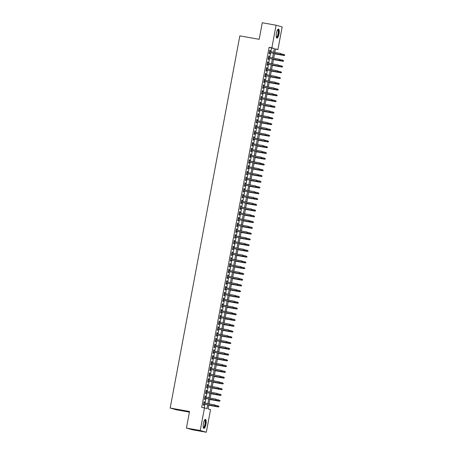 <?xml version="1.0" encoding="UTF-8"?>
<svg xmlns="http://www.w3.org/2000/svg" width="455" height="455" viewBox="0 0 455 455"><rect width="100%" height="100%" fill="white"/><g stroke="black" fill="none" stroke-linecap="round" stroke-linejoin="round"><path stroke-width="0.68" d="M203.396 423.525A4.573 1.325 -79.9 0 1 205.478 419.391A4.573 1.325 -79.9 0 1 205.956 424.259A4.573 1.325 -79.9 0 1 203.874 428.394A4.573 1.325 -79.9 0 1 203.396 423.525M276.447 33.204A4.573 1.325 -79.9 0 1 278.528 29.069A4.573 1.325 -79.9 0 1 279 33.937A4.573 1.325 -79.9 0 1 276.919 38.072A4.573 1.325 -79.9 0 1 276.447 33.204M189.411 412.122L176.25 409.773L170.187 408.044L239.842 35.865L259.179 39.312L262.279 22.75L276.094 25.213L282.157 26.947L277.925 49.561L275.468 48.856L274.803 52.416M275.417 49.112L277.925 49.561M208.834 404.916L208.083 408.937L210.54 409.637L206.308 432.25L200.245 430.515L204.477 407.902L206.934 408.607L207.662 404.705M200.245 430.515L186.431 428.053L192.493 429.787L206.308 432.25M204.221 402.993L204.443 401.816L204.033 401.702L203.385 405.16L203.794 405.274L204.022 404.057M205.302 397.232L205.518 396.055L205.108 395.941L204.466 399.399L204.875 399.513L205.103 398.296M206.377 391.471L206.598 390.293L206.189 390.18L205.541 393.638L205.95 393.751L206.178 392.534M207.457 385.709L207.679 384.532L207.27 384.418L206.621 387.876L207.031 387.99L207.258 386.773M208.538 379.948L208.754 378.77L208.344 378.657L207.696 382.115L208.106 382.228L208.333 381.011M209.613 374.186L209.835 373.015L209.425 372.895L208.777 376.353L209.186 376.467L209.414 375.256M210.693 368.425L210.91 367.253L210.5 367.134L209.857 370.592L210.267 370.706L210.494 369.494M211.768 362.663L211.99 361.492L211.581 361.372L210.932 364.83L211.342 364.944L211.569 363.733M212.849 356.902L213.065 355.73L212.656 355.611L212.013 359.069L212.422 359.183L212.65 357.971M213.924 351.141L214.146 349.969L213.736 349.849L213.088 353.308L213.497 353.421L213.725 352.21M215.005 345.379L215.226 344.208L214.817 344.088L214.168 347.546L214.578 347.66L214.805 346.448M216.085 339.618L216.301 338.446L215.892 338.327L215.243 341.785L215.653 341.904L215.88 340.687M217.16 333.856L217.382 332.685L216.972 332.565L216.324 336.023L216.734 336.143L216.961 334.925M218.241 328.095L218.457 326.923L218.047 326.804L217.405 330.262L217.814 330.381L218.042 329.164M219.316 322.333L219.537 321.162L219.128 321.042L218.48 324.5L218.889 324.62L219.117 323.403M220.396 316.572L220.612 315.4L220.203 315.281L219.56 318.739L219.97 318.858L220.197 317.641M221.471 310.81L221.693 309.639L221.284 309.519L220.635 312.977L221.045 313.097L221.272 311.88M222.552 305.049L222.774 303.877L222.364 303.758L221.716 307.216L222.125 307.335L222.353 306.118M223.632 299.288L223.849 298.116L223.439 297.997L222.791 301.455L223.2 301.574L223.428 300.357M224.707 293.526L224.929 292.355L224.52 292.235L223.871 295.693L224.281 295.813L224.508 294.595M225.788 287.765L226.004 286.593L225.595 286.474L224.952 289.932L225.362 290.051L225.589 288.834M226.863 282.003L227.085 280.832L226.675 280.712L226.027 284.17L226.436 284.29L226.664 283.073M227.944 276.242L228.16 275.07L227.75 274.957L227.108 278.409L227.517 278.528L227.745 277.311M229.019 270.48L229.24 269.309L228.831 269.195L228.182 272.647L228.592 272.767L228.819 271.55M230.099 264.719L230.321 263.547L229.911 263.434L229.263 266.886L229.673 267.005L229.9 265.788M231.18 258.958L231.396 257.786L230.986 257.672L230.338 261.125L230.748 261.244L230.975 260.027M232.255 253.202L232.477 252.024L232.067 251.911L231.419 255.363L231.828 255.482L232.056 254.265M233.335 247.44L233.551 246.263L233.142 246.149L232.499 249.602L232.909 249.721L233.136 248.504M234.41 241.679L234.632 240.502L234.223 240.388L233.574 243.846L233.984 243.96L234.211 242.743M235.491 235.917L235.707 234.74L235.298 234.626L234.655 238.084L235.064 238.198L235.292 236.981M236.566 230.156L236.788 228.979L236.378 228.865L235.73 232.323L236.139 232.437L236.367 231.22M237.646 224.395L237.868 223.217L237.459 223.104L236.81 226.562L237.22 226.675L237.447 225.458M238.727 218.633L238.943 217.456L238.534 217.342L237.885 220.8L238.295 220.914L238.522 219.697M239.802 212.872L240.024 211.7L239.614 211.581L238.966 215.039L239.375 215.152L239.603 213.941M240.883 207.11L241.099 205.939L240.689 205.819L240.047 209.277L240.456 209.391L240.684 208.18M241.958 201.349L242.179 200.177L241.77 200.058L241.122 203.516L241.531 203.63L241.759 202.418M243.038 195.587L243.254 194.416L242.845 194.296L242.202 197.754L242.612 197.868L242.839 196.657M244.113 189.826L244.335 188.654L243.925 188.535L243.277 191.993L243.687 192.107L243.914 190.895M245.194 184.065L245.416 182.893L245.006 182.774L244.358 186.231L244.767 186.345L244.995 185.134M246.274 178.303L246.491 177.131L246.081 177.012L245.433 180.47L245.842 180.584L246.07 179.372M247.349 172.542L247.571 171.37L247.162 171.251L246.513 174.709L246.923 174.828L247.15 173.611M248.43 166.78L248.646 165.609L248.237 165.489L247.594 168.947L248.003 169.067L248.231 167.85M249.505 161.019L249.727 159.847L249.317 159.728L248.669 163.186L249.078 163.305L249.306 162.088M250.586 155.257L250.802 154.086L250.392 153.966L249.749 157.424L250.159 157.544L250.386 156.327M251.661 149.496L251.882 148.324L251.473 148.205L250.824 151.663L251.234 151.782L251.461 150.565M252.741 143.734L252.963 142.563L252.553 142.443L251.905 145.901L252.315 146.021L252.542 144.804M253.822 137.973L254.038 136.801L253.628 136.682L252.98 140.14L253.389 140.259L253.617 139.042M254.897 132.212L255.118 131.04L254.709 130.921L254.061 134.379L254.47 134.498L254.698 133.281M255.977 126.45L256.193 125.279L255.784 125.159L255.141 128.617L255.551 128.737L255.778 127.519M257.052 120.689L257.274 119.517L256.865 119.398L256.216 122.856L256.626 122.975L256.853 121.758M258.133 114.927L258.349 113.756L257.939 113.636L257.297 117.094L257.706 117.214L257.934 115.997M259.208 109.166L259.43 107.994L259.02 107.88L258.372 111.333L258.781 111.452L259.009 110.235M260.288 103.404L260.51 102.233L260.101 102.119L259.452 105.571L259.862 105.691L260.089 104.474M261.369 97.643L261.585 96.471L261.176 96.358L260.527 99.81L260.937 99.929L261.164 98.712M262.444 91.887L262.666 90.71L262.256 90.596L261.608 94.049L262.017 94.168L262.245 92.951M263.525 86.126L263.741 84.949L263.331 84.835L262.689 88.287L263.098 88.406L263.326 87.189M264.6 80.364L264.821 79.187L264.412 79.073L263.763 82.526L264.173 82.645L264.4 81.428M265.68 74.603L265.896 73.426L265.487 73.312L264.844 76.77L265.254 76.884L265.481 75.666M266.755 68.841L266.977 67.664L266.567 67.55L265.919 71.008L266.329 71.122L266.556 69.905M267.836 63.08L268.058 61.903L267.648 61.789L267 65.247L267.409 65.361L267.637 64.144M268.916 57.319L269.132 56.141L268.723 56.028L268.075 59.486L268.484 59.599L268.712 58.382M270.867 51.711L271.555 48.037L269.098 47.331L201.713 407.413L204.477 407.902M204.221 407.856L204.898 404.216M205.103 403.147L205.978 398.455M206.178 397.386L207.059 392.693M207.258 391.624L208.134 386.932M208.333 385.863L209.215 381.171M209.414 380.101L210.29 375.409M210.489 374.34L211.37 369.648M211.569 368.578L212.445 363.886M212.65 362.817L213.526 358.125M213.725 357.056L214.606 352.363M214.805 351.294L215.681 346.602M215.88 345.533L216.762 340.84M216.961 339.771L217.837 335.079M218.036 334.015L218.918 329.318M219.117 328.254L219.993 323.556M220.197 322.493L221.073 317.795M221.272 316.731L222.154 312.033M222.353 310.97L223.229 306.272M223.428 305.208L224.309 300.51M224.508 299.447L225.384 294.755M225.583 293.685L226.465 288.993M226.664 287.924L227.54 283.232M227.745 282.163L228.62 277.47M228.819 276.401L229.701 271.709M229.9 270.64L230.776 265.947M230.975 264.878L231.857 260.186M232.056 259.117L232.932 254.425M233.131 253.355L234.012 248.663M234.211 247.594L235.087 242.902M235.292 241.832L236.168 237.14M236.367 236.071L237.248 231.379M237.447 230.31L238.323 225.617M238.522 224.548L239.404 219.856M239.603 218.787L240.479 214.095M240.678 213.025L241.56 208.333M241.759 207.264L242.634 202.572M242.839 201.502L243.715 196.81M243.914 195.741L244.796 191.049M244.995 189.98L245.871 185.287M246.07 184.218L246.951 179.526M247.15 178.457L248.026 173.764M248.225 172.701L249.107 168.003M249.306 166.939L250.182 162.242M250.386 161.178L251.262 156.48M251.461 155.417L252.343 150.719M252.542 149.655L253.418 144.957M253.617 143.894L254.499 139.196M254.698 138.132L255.573 133.434M255.773 132.371L256.654 127.679M256.853 126.609L257.729 121.917M257.928 120.848L258.81 116.156M259.009 115.087L259.89 110.394M260.089 109.325L260.965 104.633M261.164 103.564L262.046 98.871M262.245 97.802L263.121 93.11M263.32 92.041L264.201 87.349M264.4 86.279L265.276 81.587M265.475 80.518L266.357 75.826M266.556 74.757L267.438 70.064M267.637 68.995L268.513 64.303M268.712 63.234L269.593 58.541M269.792 57.472L270.668 52.78M269.991 51.557L270.213 50.38L269.804 50.266L269.155 53.724L269.565 53.838L269.792 52.621M186.431 428.053L189.53 411.491L170.187 408.044M269.098 47.331L271.863 47.826L276.094 25.213M273.631 52.206L274.32 48.531L271.863 47.826M207.861 403.642L208.743 398.944M208.942 397.88L209.818 393.188M210.017 392.119L210.898 387.427M211.097 386.358L211.973 381.665M212.178 380.596L213.054 375.904M213.253 374.835L214.134 370.142M214.333 369.073L215.209 364.381M215.408 363.312L216.29 358.62M216.489 357.55L217.365 352.858M217.564 351.789L218.445 347.097M218.645 346.027L219.52 341.335M219.725 340.266L220.601 335.574M220.8 334.505L221.682 329.812M221.881 328.743L222.757 324.051M222.956 322.982L223.837 318.29M224.036 317.22L224.912 312.528M225.111 311.459L225.993 306.767M226.192 305.697L227.068 301.005M227.273 299.936L228.148 295.244M228.347 294.175L229.229 289.482M229.428 288.413L230.304 283.721M230.503 282.652L231.385 277.959M231.584 276.89L232.46 272.198M232.659 271.135L233.54 266.437M233.739 265.373L234.615 260.675M234.82 259.612L235.696 254.914M235.895 253.85L236.776 249.152M236.975 248.089L237.851 243.391M238.05 242.327L238.932 237.629M239.131 236.566L240.007 231.874M240.206 230.804L241.087 226.112M241.286 225.043L242.162 220.351M242.367 219.282L243.243 214.589M243.442 213.52L244.324 208.828M244.523 207.759L245.399 203.066M245.598 201.997L246.479 197.305M246.678 196.236L247.554 191.544M247.753 190.474L248.635 185.782M248.834 184.713L249.71 180.021M249.914 178.951L250.79 174.259M250.989 173.19L251.871 168.498M252.07 167.429L252.946 162.736M253.145 161.667L254.026 156.975M254.226 155.906L255.101 151.214M255.3 150.144L256.182 145.452M256.381 144.383L257.257 139.691M257.462 138.621L258.338 133.929M258.537 132.86L259.418 128.168M259.617 127.099L260.493 122.406M260.692 121.337L261.574 116.645M261.773 115.576L262.649 110.883M262.848 109.82L263.729 105.122M263.928 104.058L264.804 99.361M265.009 98.297L265.885 93.599M266.084 92.536L266.966 87.838M267.165 86.774L268.04 82.076M268.24 81.013L269.121 76.315M269.32 75.251L270.196 70.553M270.395 69.49L271.277 64.798M271.476 63.728L272.352 59.036M272.556 57.967L273.432 53.275M274.604 53.48L273.722 58.172M273.523 59.241L272.647 63.933M272.443 65.002L271.567 69.695M271.368 70.764L270.486 75.456M270.287 76.525L269.411 81.218M269.212 82.287L268.331 86.979M268.131 88.048L267.256 92.74M267.057 93.81L266.175 98.502M265.976 99.571L265.1 104.263M264.895 105.332L264.019 110.025M263.82 111.094L262.939 115.786M262.74 116.855L261.864 121.548M261.665 122.617L260.783 127.309M260.584 128.378L259.708 133.07M259.509 134.14L258.628 138.832M258.429 139.901L257.553 144.593M257.348 145.663L256.472 150.355M256.273 151.424L255.392 156.116M255.192 157.185L254.317 161.878M254.118 162.947L253.236 167.639M253.037 168.708L252.161 173.4M251.962 174.47L251.08 179.162M250.881 180.225L250.005 184.923M249.806 185.987L248.925 190.685M248.726 191.748L247.844 196.446M247.645 197.51L246.769 202.208M246.57 203.271L245.689 207.969M245.49 209.033L244.614 213.731M244.415 214.794L243.533 219.486M243.334 220.556L242.458 225.248M242.259 226.317L241.377 231.009M241.178 232.078L240.297 236.771M240.098 237.84L239.222 242.532M239.023 243.601L238.141 248.293M237.942 249.363L237.066 254.055M236.867 255.124L235.986 259.816M235.787 260.886L234.911 265.578M234.712 266.647L233.83 271.339M233.631 272.409L232.75 277.101M232.55 278.17L231.675 282.862M231.476 283.931L230.594 288.624M230.395 289.693L229.519 294.385M229.32 295.454L228.438 300.146M228.239 301.216L227.363 305.908M227.164 306.977L226.283 311.669M226.084 312.739L225.202 317.431M225.003 318.5L224.127 323.192M223.928 324.261L223.047 328.954M222.848 330.023L221.972 334.715M221.773 335.784L220.891 340.476M220.692 341.54L219.816 346.238M219.617 347.301L218.736 351.999M218.536 353.063L217.655 357.761M217.456 358.824L216.58 363.522M216.381 364.586L215.499 369.284M215.3 370.347L214.424 375.045M214.225 376.109L213.344 380.807M213.145 381.87L212.269 386.562M212.07 387.632L211.188 392.324M210.989 393.393L210.113 398.085M209.909 399.154L209.033 403.847M271.555 48.037L274.32 48.531M269.792 50.306L270.213 50.38M268.717 56.067L269.132 56.141M267.637 61.829L268.058 61.903M266.562 67.59L266.977 67.664M265.481 73.352L265.896 73.426M264.4 79.113L264.821 79.187M263.326 84.875L263.741 84.949M262.245 90.636L262.666 90.71M261.17 96.397L261.585 96.471M260.089 102.159L260.51 102.233M259.014 107.92L259.43 107.994M257.934 113.682L258.349 113.756M256.853 119.443L257.274 119.517M255.778 125.205L256.193 125.279M254.698 130.966L255.118 131.04M253.623 136.727L254.038 136.801M252.542 142.489L252.963 142.563M251.467 148.25L251.882 148.324M250.386 154.012L250.802 154.086M249.306 159.773L249.727 159.847M248.231 165.535L248.646 165.609M247.15 171.296L247.571 171.37M246.075 177.058L246.491 177.131M244.995 182.819L245.416 182.893M243.92 188.58L244.335 188.654M242.839 194.342L243.254 194.416M241.759 200.098L242.179 200.177M240.684 205.859L241.099 205.939M239.603 211.62L240.024 211.7M238.528 217.382L238.943 217.456M237.447 223.143L237.868 223.217M236.373 228.905L236.788 228.979M235.292 234.666L235.707 234.74M234.211 240.428L234.632 240.502M233.136 246.189L233.551 246.263M232.056 251.951L232.477 252.024M230.981 257.712L231.396 257.786M229.9 263.473L230.321 263.547M228.825 269.235L229.24 269.309M227.745 274.996L228.16 275.07M226.664 280.758L227.085 280.832M225.589 286.519L226.004 286.593M224.508 292.281L224.929 292.355M223.433 298.042L223.849 298.116M222.353 303.803L222.774 303.877M221.278 309.565L221.693 309.639M220.197 315.326L220.612 315.4M219.117 321.088L219.537 321.162M218.042 326.849L218.457 326.923M216.961 332.611L217.382 332.685M215.886 338.372L216.301 338.446M214.805 344.134L215.226 344.208M213.731 349.895L214.146 349.969M212.65 355.656L213.065 355.73M211.569 361.412L211.99 361.492M210.494 367.174L210.91 367.253M209.414 372.935L209.835 373.015M208.339 378.697L208.754 378.77M207.258 384.458L207.679 384.532M206.183 390.219L206.598 390.293M205.103 395.981L205.518 396.055M204.022 401.742L204.443 401.816M269.377 52.547L280.729 54.572L269.383 52.518M281.264 54.407L281.372 53.832L281.264 54.407L280.434 54.492L280.627 53.451L269.576 51.483M280.729 54.572L281.423 54.452M284.705 55.391L284.648 54.765L284.705 55.391L283.715 55.425L283.909 54.39L281.52 53.963M284.54 55.345L274.541 53.792M284.005 55.51L274.536 53.821M277.698 29.655A3.958 1.143 -79.9 0 1 278.386 33.806A3.958 1.143 -79.9 0 1 276.344 37.236M276.299 37.031A3.663 1.058 100.1 0 0 276.361 37.048A3.663 1.058 100.1 0 0 278.028 33.733A3.663 1.058 100.1 0 0 277.647 29.831A3.663 1.058 100.1 0 0 277.584 29.831M276.691 37.947A4.544 1.314 100.1 0 0 278.551 33.852A4.544 1.314 100.1 0 0 278.267 29.103M204.648 419.976A3.958 1.143 -79.9 0 1 205.535 422.615A3.958 1.143 -79.9 0 1 204.158 427.342A3.958 1.143 -79.9 0 1 203.3 427.558M203.254 427.353A3.663 1.058 100.1 0 0 203.317 427.376A3.663 1.058 100.1 0 0 203.886 427.029A3.663 1.058 100.1 0 0 205.125 423.065A3.663 1.058 100.1 0 0 204.602 420.158A3.663 1.058 100.1 0 0 204.54 420.153M203.641 428.269A4.544 1.314 100.1 0 0 204.147 427.865A4.544 1.314 100.1 0 0 205.643 423.281A4.544 1.314 100.1 0 0 205.222 419.43M268.296 58.308L279.654 60.333L268.302 58.28M280.183 60.168L280.291 59.588L280.183 60.168L279.359 60.248L279.552 59.213L268.495 57.245M279.654 60.333L280.348 60.214M267.216 64.07L278.574 66.094L267.221 64.041M279.108 65.93L279.211 65.349L279.108 65.93L278.278 66.009L278.471 64.974L267.421 63.006M278.574 66.094L279.268 65.975M266.141 69.831L277.493 71.856L266.147 69.803M278.028 71.691L278.136 71.111L278.028 71.691L277.203 71.771L277.396 70.735L266.34 68.768M277.493 71.856L278.193 71.736M265.06 75.593L276.418 77.617L265.066 75.564M276.947 77.452L277.055 76.872L276.947 77.452L276.122 77.532L276.316 76.497L265.259 74.529M276.418 77.617L277.112 77.498M283.624 61.152L283.567 60.526L283.624 61.152L282.635 61.186L282.828 60.151L280.439 59.724M283.459 61.106L273.466 59.554M282.93 61.271L273.461 59.582M282.549 66.913L282.492 66.288L282.549 66.913L281.554 66.948L281.753 65.912L279.359 65.486M282.384 66.868L272.386 65.315M281.85 67.033L272.38 65.344M281.469 72.675L281.412 72.049L281.469 72.675L280.479 72.709L280.672 71.674L278.284 71.247M281.304 72.629L271.311 71.077M280.775 72.794L271.305 71.105M280.388 78.436L280.337 77.811L280.388 78.436L279.398 78.47L279.592 77.435L277.203 77.009M280.229 78.385L270.23 76.838M279.694 78.556L270.224 76.867M263.985 81.354L275.338 83.379L263.991 81.326M275.872 83.214L275.98 82.634L275.872 83.214L275.042 83.293L275.241 82.258L264.184 80.285M275.338 83.379L276.037 83.259M279.313 84.198L279.256 83.572L279.313 84.198L278.324 84.232L278.517 83.197L276.128 82.77M279.148 84.147L269.155 82.6M278.619 84.317L269.15 82.628M262.905 87.115L274.263 89.14L262.91 87.087M274.792 88.975L274.9 88.395L274.792 88.975L273.967 89.055L274.16 88.02L263.104 86.046M274.263 89.14L274.957 89.021M261.83 92.877L273.182 94.902L261.835 92.848M273.717 94.737L273.825 94.157L273.717 94.737L272.886 94.816L273.08 93.781L262.029 91.808M273.182 94.902L273.876 94.782M260.749 98.638L272.107 100.663L260.755 98.61M272.636 100.498L272.744 99.918L272.636 100.498L271.811 100.578L272.005 99.543L260.948 97.569M272.107 100.663L272.801 100.544M259.668 104.4L271.026 106.424L259.674 104.371M271.561 106.254L271.663 105.679L271.561 106.254L270.731 106.339L270.924 105.304L259.873 103.331M271.026 106.424L271.72 106.305M258.594 110.161L269.946 112.186L258.599 110.133M270.48 112.015L270.589 111.441L270.48 112.015L269.656 112.101L269.849 111.066L258.793 109.092M269.946 112.186L270.645 112.066M278.232 89.959L278.176 89.334L278.232 89.959L277.243 89.993L277.436 88.958L275.048 88.532M278.073 89.908L268.075 88.361M277.539 90.079L268.069 88.389M277.158 95.721L277.101 95.095L277.158 95.721L276.168 95.755L276.361 94.72L273.973 94.293M276.993 95.669L266.994 94.122M276.458 95.84L266.988 94.151M276.077 101.482L276.02 100.856L276.077 101.482L275.087 101.516L275.281 100.481L272.892 100.054M275.912 101.431L265.919 99.884M275.383 101.601L265.913 99.912M275.002 107.243L274.945 106.618L275.002 107.243L274.007 107.278L274.206 106.243L271.811 105.816M274.837 107.192L264.838 105.645M274.302 107.363L264.833 105.674M273.921 113.005L273.864 112.379L273.921 113.005L272.932 113.039L273.125 112.004L270.736 111.577M273.756 112.954L263.763 111.407M273.227 113.124L263.758 111.435M257.513 115.923L268.871 117.947L257.519 115.894M269.4 117.777L269.508 117.202L269.4 117.777L268.575 117.862L268.769 116.827L257.712 114.853M268.871 117.947L269.565 117.828M272.841 118.761L272.79 118.141L272.841 118.761L271.851 118.8L272.044 117.765L269.656 117.339M272.681 118.715L262.683 117.168M272.147 118.886L262.677 117.197M256.438 121.684L267.79 123.709L256.444 121.656M268.325 123.538L268.433 122.964L268.325 123.538L267.494 123.624L267.694 122.588L256.637 120.615M267.79 123.709L268.49 123.589M271.766 124.522L271.709 123.902L271.766 124.522L270.776 124.562L270.97 123.527L268.581 123.1M271.601 124.477L261.608 122.924M271.072 124.647L261.602 122.958M255.357 127.445L266.715 129.47L255.363 127.417M267.244 129.3L267.352 128.725L267.244 129.3L266.42 129.385L266.613 128.35L255.556 126.376M266.715 129.47L267.409 129.351M270.685 130.284L270.628 129.664L270.685 130.284L269.696 130.323L269.889 129.288L267.5 128.862M270.526 130.238L260.527 128.685M269.991 130.409L260.522 128.719M254.282 133.207L265.635 135.232L254.288 133.173M266.169 135.061L266.277 134.487L266.169 135.061L265.339 135.146L265.532 134.111L254.481 132.138M265.635 135.232L266.329 135.112M269.61 136.045L269.553 135.425L269.61 136.045L268.621 136.085L268.814 135.05L266.425 134.623M269.445 135.999L259.447 134.447M268.911 136.17L259.441 134.481M253.202 138.968L264.56 140.993L253.207 138.934M265.089 140.822L265.197 140.248L265.089 140.822L264.264 140.908L264.457 139.873L253.401 137.899M264.56 140.993L265.254 140.874M268.53 141.806L268.473 141.186L268.53 141.806L267.54 141.846L267.733 140.805L265.345 140.385M268.365 141.761L258.372 140.208M267.836 141.932L258.366 140.242M252.121 144.73L263.479 146.755L252.127 144.696M264.014 146.584L264.116 146.01L264.014 146.584L263.183 146.669L263.377 145.634L252.326 143.661M263.479 146.755L264.173 146.629M267.455 147.568L267.398 146.948L267.455 147.568L266.459 147.608L266.658 146.567L264.264 146.146M267.29 147.522L257.291 145.97M266.755 147.693L257.285 146.004M251.046 150.491L262.399 152.516L251.052 150.457M262.933 152.345L263.041 151.771L262.933 152.345L262.108 152.431L262.302 151.396L251.245 149.422M262.399 152.516L263.098 152.391M249.966 156.253L261.324 158.277L249.971 156.219M261.852 158.107L261.961 157.532L261.852 158.107L261.028 158.192L261.221 157.157L250.165 155.183M261.324 158.277L262.017 158.152M248.891 162.014L260.243 164.039L248.896 161.98M260.778 163.868L260.886 163.294L260.778 163.868L259.947 163.954L260.146 162.918L249.09 160.945M260.243 164.039L260.942 163.914M247.81 167.776L259.168 169.8L247.816 167.741M259.697 169.63L259.805 169.055L259.697 169.63L258.872 169.715L259.066 168.674L248.009 166.706M259.168 169.8L259.862 169.675M246.735 173.537L258.087 175.562L246.741 173.503M258.622 175.391L258.73 174.817L258.622 175.391L257.792 175.476L257.985 174.436L246.934 172.468M258.087 175.562L258.781 175.437M245.655 179.298L257.012 181.323L245.66 179.264M257.541 181.153L257.649 180.578L257.541 181.153L256.717 181.238L256.91 180.197L245.854 178.229M257.012 181.323L257.706 181.198M244.574 185.06L255.932 187.085L244.58 185.026M256.466 186.914L256.569 186.34L256.466 186.914L255.636 186.999L255.829 185.958L244.779 183.991M255.932 187.085L256.626 186.96M243.499 190.821L254.851 192.846L243.505 190.787M255.386 192.675L255.494 192.101L255.386 192.675L254.561 192.761L254.755 191.72L243.698 189.752M254.851 192.846L255.551 192.721M242.418 196.583L253.776 198.602L242.424 196.549M254.305 198.437L254.413 197.862L254.305 198.437L253.481 198.522L253.674 197.481L242.617 195.513M253.776 198.602L254.47 198.482M241.343 202.338L252.696 204.363L241.349 202.31M253.23 204.198L253.338 203.624L253.23 204.198L252.4 204.284L252.599 203.243L241.542 201.275M252.696 204.363L253.395 204.244M240.263 208.1L251.621 210.125L240.268 208.071M252.15 209.96L252.258 209.385L252.15 209.96L251.325 210.045L251.518 209.004L240.462 207.036M251.621 210.125L252.315 210.005M239.188 213.861L250.54 215.886L239.194 213.833M251.075 215.721L251.183 215.147L251.075 215.721L250.244 215.806L250.438 214.766L239.387 212.798M250.54 215.886L251.234 215.767M238.107 219.623L249.465 221.648L238.113 219.594M249.994 221.483L250.102 220.902L249.994 221.483L249.169 221.562L249.363 220.527L238.306 218.559M249.465 221.648L250.159 221.528M237.027 225.384L248.385 227.409L237.032 225.356M248.919 227.244L249.021 226.664L248.919 227.244L248.089 227.324L248.282 226.289L237.231 224.321M248.385 227.409L249.078 227.29M235.952 231.146L247.304 233.17L235.957 231.117M247.838 233.005L247.947 232.425L247.838 233.005L247.014 233.085L247.207 232.05L236.151 230.082M247.304 233.17L248.003 233.051M234.871 236.907L246.229 238.932L234.877 236.879M246.758 238.767L246.866 238.187L246.758 238.767L245.933 238.847L246.127 237.811L235.07 235.844M246.229 238.932L246.923 238.812M233.796 242.669L245.148 244.693L233.802 242.64M245.683 244.528L245.791 243.948L245.683 244.528L244.853 244.608L245.052 243.573L233.995 241.599M245.148 244.693L245.848 244.574M232.715 248.43L244.073 250.455L232.721 248.402M244.602 250.29L244.71 249.71L244.602 250.29L243.778 250.369L243.971 249.334L232.914 247.361M244.073 250.455L244.767 250.335M266.374 153.329L266.317 152.709L266.374 153.329L265.384 153.369L265.578 152.328L263.189 151.902M266.209 153.284L256.216 151.731M265.68 153.454L256.211 151.765M265.293 159.091L265.242 158.471L265.293 159.091L264.304 159.131L264.497 158.09L262.108 157.663M265.134 159.045L255.136 157.493M264.6 159.216L255.13 157.527M264.219 164.852L264.162 164.232L264.219 164.852L263.229 164.892L263.422 163.851L261.034 163.425M264.054 164.807L254.061 163.254M263.525 164.972L254.055 163.288M263.138 170.614L263.081 169.994L263.138 170.614L262.148 170.653L262.342 169.613L259.953 169.186M262.979 170.568L252.98 169.015M262.444 170.733L252.974 169.05M262.063 176.375L262.006 175.755L262.063 176.375L261.073 176.415L261.267 175.374L258.878 174.948M261.898 176.33L251.899 174.777M261.363 176.494L251.894 174.811M260.982 182.136L260.925 181.517L260.982 182.136L259.993 182.176L260.186 181.136L257.797 180.709M260.817 182.091L250.824 180.538M260.288 182.256L250.819 180.572M259.907 187.898L259.851 187.278L259.907 187.898L258.912 187.938L259.111 186.897L256.717 186.47M259.742 187.852L249.744 186.3M259.208 188.017L249.738 186.334M258.827 193.659L258.77 193.034L258.827 193.659L257.837 193.694L258.031 192.658L255.642 192.232M258.662 193.614L248.669 192.061M258.133 193.779L248.663 192.09M257.746 199.421L257.695 198.795L257.746 199.421L256.757 199.455L256.95 198.42L254.561 197.993M257.587 199.375L247.588 197.823M257.052 199.54L247.583 197.851M256.671 205.182L256.614 204.557L256.671 205.182L255.682 205.216L255.875 204.181L253.486 203.755M256.506 205.137L246.513 203.584M255.977 205.302L246.508 203.612M255.591 210.944L255.534 210.318L255.591 210.944L254.601 210.978L254.794 209.943L252.406 209.516M255.431 210.898L245.433 209.345M254.897 211.063L245.427 209.374M254.516 216.705L254.459 216.079L254.516 216.705L253.526 216.739L253.719 215.704L251.331 215.278M254.351 216.66L244.352 215.107M253.816 216.825L244.346 215.135M253.435 222.467L253.378 221.841L253.435 222.467L252.445 222.501L252.639 221.466L250.25 221.039M253.27 222.421L243.277 220.868M252.741 222.586L243.271 220.897M252.36 228.228L252.303 227.602L252.36 228.228L251.365 228.262L251.564 227.227L249.169 226.8M252.195 228.182L242.196 226.63M251.661 228.347L242.191 226.658M251.279 233.989L251.223 233.364L251.279 233.989L250.29 234.024L250.483 232.988L248.094 232.562M251.114 233.944L241.122 232.391M250.586 234.109L241.116 232.42M250.199 239.751L250.148 239.125L250.199 239.751L249.209 239.785L249.403 238.75L247.014 238.323M250.04 239.7L240.041 238.153M249.505 239.87L240.035 238.181M249.124 245.512L249.067 244.887L249.124 245.512L248.134 245.546L248.328 244.511L245.939 244.085M248.959 245.461L238.966 243.914M248.43 245.632L238.96 243.943M248.043 251.274L247.986 250.648L248.043 251.274L247.054 251.308L247.247 250.273L244.858 249.846M247.884 251.223L237.885 249.676M247.349 251.393L237.88 249.704M231.64 254.191L242.993 256.216L231.646 254.163M243.527 256.051L243.635 255.471L243.527 256.051L242.697 256.131L242.89 255.096L231.84 253.122M242.993 256.216L243.687 256.097M230.56 259.953L241.918 261.978L230.566 259.924M242.447 261.813L242.555 261.233L242.447 261.813L241.622 261.892L241.815 260.857L230.759 258.884M241.918 261.978L242.612 261.858M229.479 265.714L240.837 267.739L229.485 265.686M241.372 267.574L241.474 266.994L241.372 267.574L240.541 267.654L240.735 266.619L229.684 264.645M240.837 267.739L241.531 267.62M228.404 271.476L239.757 273.5L228.41 271.447M240.291 273.33L240.399 272.755L240.291 273.33L239.466 273.415L239.66 272.38L228.603 270.406M239.757 273.5L240.456 273.381M227.324 277.237L238.682 279.262L227.329 277.209M239.211 279.091L239.319 278.517L239.211 279.091L238.386 279.177L238.579 278.142L227.523 276.168M238.682 279.262L239.375 279.142M226.249 282.999L237.601 285.023L226.254 282.97M238.136 284.853L238.244 284.278L238.136 284.853L237.305 284.938L237.504 283.903L226.448 281.929M237.601 285.023L238.301 284.904M225.168 288.76L236.526 290.785L225.174 288.732M237.055 290.614L237.163 290.04L237.055 290.614L236.23 290.7L236.424 289.664L225.367 287.691M236.526 290.785L237.22 290.665M224.093 294.522L235.445 296.546L224.099 294.493M235.98 296.376L236.088 295.801L235.98 296.376L235.15 296.461L235.343 295.426L224.292 293.452M235.445 296.546L236.139 296.427M223.013 300.283L234.37 302.308L223.018 300.249M234.899 302.137L235.007 301.563L234.899 302.137L234.075 302.222L234.268 301.187L223.212 299.214M234.37 302.308L235.064 302.188M221.932 306.044L233.29 308.069L221.938 306.01M233.825 307.899L233.927 307.324L233.825 307.899L232.994 307.984L233.188 306.949L222.137 304.975M233.29 308.069L233.984 307.944M246.968 257.035L246.911 256.41L246.968 257.035L245.979 257.069L246.172 256.034L243.783 255.608M246.803 256.984L236.805 255.437M246.269 257.155L236.799 255.465M245.888 262.797L245.831 262.171L245.888 262.797L244.898 262.831L245.091 261.796L242.703 261.369M245.723 262.745L235.73 261.198M245.194 262.916L235.724 261.227M244.813 268.558L244.756 267.932L244.813 268.558L243.817 268.592L244.017 267.557L241.622 267.13M244.648 268.507L234.649 266.96M244.113 268.677L234.643 266.988M243.732 274.32L243.675 273.694L243.732 274.32L242.743 274.354L242.936 273.318L240.547 272.892M243.567 274.268L233.574 272.721M243.038 274.439L233.569 272.75M242.651 280.075L242.6 279.455L242.651 280.075L241.662 280.115L241.855 279.08L239.466 278.653M242.492 280.03L232.494 278.483M241.958 280.2L232.488 278.511M241.577 285.837L241.52 285.217L241.577 285.837L240.587 285.876L240.78 284.841L238.392 284.415M241.412 285.791L231.419 284.244M240.883 285.962L231.413 284.273M240.496 291.598L240.439 290.978L240.496 291.598L239.506 291.638L239.7 290.603L237.311 290.176M240.337 291.553L230.338 290M239.802 291.723L230.332 290.034M239.421 297.36L239.364 296.74L239.421 297.36L238.431 297.399L238.625 296.364L236.236 295.938M239.256 297.314L229.257 295.761M238.721 297.485L229.252 295.796M238.34 303.121L238.283 302.501L238.34 303.121L237.351 303.161L237.544 302.12L235.155 301.699M238.175 303.075L228.182 301.523M237.646 303.246L228.177 301.557M237.265 308.882L237.209 308.262L237.265 308.882L236.27 308.922L236.469 307.881L234.075 307.461M237.1 308.837L227.102 307.284M236.566 309.008L227.096 307.318M220.857 311.806L232.209 313.831L220.863 311.772M232.744 313.66L232.852 313.086L232.744 313.66L231.919 313.745L232.113 312.71L221.056 310.737M232.209 313.831L232.909 313.705M236.185 314.644L236.128 314.024L236.185 314.644L235.195 314.684L235.389 313.643L233 313.222M236.02 314.598L226.027 313.046M235.491 314.769L226.021 313.08M219.776 317.567L231.134 319.592L219.782 317.533M231.663 319.421L231.771 318.847L231.663 319.421L230.839 319.507L231.032 318.472L219.975 316.498M231.134 319.592L231.828 319.467M218.701 323.329L230.054 325.353L218.707 323.295M230.588 325.183L230.696 324.608L230.588 325.183L229.758 325.268L229.957 324.233L218.9 322.259M230.054 325.353L230.753 325.228M217.621 329.09L228.979 331.115L217.626 329.056M229.508 330.944L229.616 330.37L229.508 330.944L228.683 331.03L228.876 329.989L217.82 328.021M228.979 331.115L229.673 330.99M216.546 334.852L227.898 336.876L216.552 334.817M228.433 336.706L228.541 336.131L228.433 336.706L227.602 336.791L227.796 335.75L216.745 333.782M227.898 336.876L228.592 336.751M215.465 340.613L226.823 342.638L215.471 340.579M227.352 342.467L227.46 341.893L227.352 342.467L226.527 342.552L226.721 341.512L215.664 339.544M226.823 342.638L227.517 342.513M214.385 346.374L225.743 348.399L214.39 346.34M226.277 348.229L226.38 347.654L226.277 348.229L225.447 348.314L225.64 347.273L214.589 345.305M225.743 348.399L226.436 348.274M213.31 352.136L224.662 354.161L213.315 352.102M225.197 353.99L225.305 353.416L225.197 353.99L224.372 354.075L224.565 353.034L213.509 351.067M224.662 354.161L225.362 354.036M212.229 357.897L223.587 359.916L212.235 357.863M224.116 359.751L224.224 359.177L224.116 359.751L223.291 359.837L223.485 358.796L212.428 356.828M223.587 359.916L224.281 359.797M211.154 363.653L222.506 365.678L211.16 363.625M223.041 365.513L223.149 364.938L223.041 365.513L222.211 365.598L222.41 364.557L211.353 362.589M222.506 365.678L223.206 365.558M210.073 369.414L221.431 371.439L210.079 369.386M221.96 371.274L222.068 370.7L221.96 371.274L221.136 371.36L221.329 370.319L210.273 368.351M221.431 371.439L222.125 371.32M235.104 320.405L235.053 319.785L235.104 320.405L234.115 320.445L234.308 319.404L231.919 318.978M234.945 320.36L224.946 318.807M234.41 320.53L224.941 318.841M234.029 326.167L233.972 325.547L234.029 326.167L233.04 326.207L233.233 325.166L230.844 324.739M233.864 326.121L223.871 324.569M233.335 326.292L223.866 324.603M232.949 331.928L232.892 331.308L232.949 331.928L231.959 331.968L232.152 330.927L229.764 330.501M232.789 331.883L222.791 330.33M232.255 332.048L222.785 330.364M231.874 337.69L231.817 337.07L231.874 337.69L230.884 337.729L231.077 336.689L228.689 336.262M231.709 337.644L221.71 336.091M231.174 337.809L221.704 336.126M230.793 343.451L230.736 342.831L230.793 343.451L229.803 343.491L229.997 342.45L227.608 342.024M230.628 343.406L220.635 341.853M230.099 343.571L220.63 341.887M229.718 349.212L229.661 348.593L229.718 349.212L228.723 349.252L228.922 348.212L226.527 347.785M229.553 349.167L219.555 347.614M229.019 349.332L219.549 347.648M228.637 354.974L228.581 354.348L228.637 354.974L227.648 355.008L227.841 353.973L225.452 353.546M228.473 354.928L218.48 353.376M227.944 355.093L218.474 353.404M227.557 360.735L227.506 360.11L227.557 360.735L226.567 360.769L226.761 359.734L224.372 359.308M227.398 360.69L217.399 359.137M226.863 360.855L217.393 359.166M226.482 366.497L226.425 365.871L226.482 366.497L225.492 366.531L225.686 365.496L223.297 365.069M226.317 366.451L216.324 364.899M225.788 366.616L216.318 364.927M225.401 372.258L225.344 371.633L225.401 372.258L224.412 372.292L224.605 371.257L222.216 370.831M225.242 372.213L215.243 370.66M224.707 372.378L215.238 370.688M208.999 375.176L220.351 377.201L209.004 375.147M220.885 377.036L220.993 376.461L220.885 377.036L220.055 377.121L220.248 376.08L209.198 374.112M220.351 377.201L221.045 377.081M224.326 378.02L224.269 377.394L224.326 378.02L223.337 378.054L223.53 377.019L221.141 376.592M224.161 377.974L214.163 376.421M223.627 378.139L214.157 376.45M207.918 380.937L219.276 382.962L207.924 380.909M219.805 382.797L219.913 382.223L219.805 382.797L218.98 382.882L219.173 381.842L208.117 379.874M219.276 382.962L219.97 382.843M223.246 383.781L223.189 383.155L223.246 383.781L222.256 383.815L222.45 382.78L220.061 382.354M223.081 383.736L213.088 382.183M222.552 383.901L213.082 382.211M206.837 386.699L218.195 388.724L206.843 386.67M218.73 388.559L218.832 387.978L218.73 388.559L217.899 388.638L218.093 387.603L207.042 385.635M218.195 388.724L218.889 388.604M222.171 389.543L222.114 388.917L222.171 389.543L221.175 389.577L221.375 388.542L218.98 388.115M222.006 389.497L212.007 387.944M221.471 389.662L212.002 387.973M205.762 392.46L217.115 394.485L205.768 392.432M217.649 394.32L217.757 393.74L217.649 394.32L216.825 394.4L217.018 393.365L205.961 391.397M217.115 394.485L217.814 394.366M221.09 395.304L221.033 394.678L221.09 395.304L220.101 395.338L220.294 394.303L217.905 393.876M220.925 395.259L210.932 393.706M220.396 395.423L210.927 393.734M204.682 398.222L216.04 400.246L204.687 398.193M216.569 400.082L216.677 399.501L216.569 400.082L215.744 400.161L215.937 399.126L204.881 397.158M216.04 400.246L216.734 400.127M220.01 401.065L219.958 400.44L220.01 401.065L219.02 401.1L219.213 400.064L216.825 399.638M219.85 401.02L209.852 399.467M219.316 401.185L209.846 399.496M203.607 403.983L214.959 406.008L203.612 403.955M215.494 405.843L215.602 405.263L215.494 405.843L214.663 405.923L214.862 404.887L203.806 402.92M214.959 406.008L215.659 405.888M218.935 406.827L218.878 406.201L218.935 406.827L217.945 406.861L218.138 405.826L215.75 405.399M218.77 406.776L208.777 405.229M218.241 406.946L208.771 405.257"/></g></svg>
